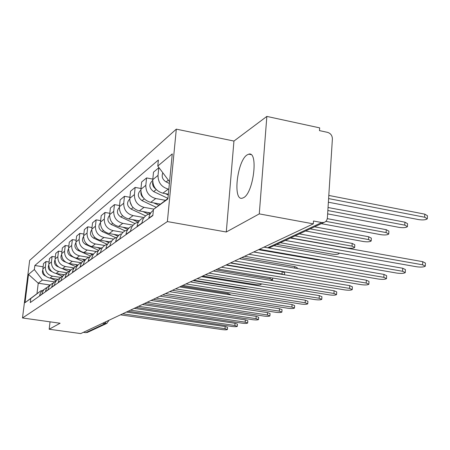 <?xml version="1.0" encoding="UTF-8"?>
<svg xmlns="http://www.w3.org/2000/svg" width="450" height="450" viewBox="0 0 450 450"><rect width="100%" height="100%" fill="white"/><g stroke="black" fill="none" stroke-linecap="round" stroke-linejoin="round"><path stroke-width="0.67" d="M243.619 197.657C253.637 192.769 258.559 150.93 248.794 154.153L247.084 154.929C237.212 160.852 232.611 200.779 242.167 198.231L243.619 197.657M259.279 213.885L266.85 116.415L233.944 141.058L176.31 129.144L29.655 260.421L22.5 317.976L167.377 221.58L226.288 231.998L259.279 213.885L313.307 223.858L80.741 333.585L49.168 329.237L60.098 323.235L22.5 317.976M266.85 116.415L319.669 127.873L319.483 130.618L327.555 132.362C330.677 133.369 332.291 135.568 332.387 138.954L327.386 217.845C327.15 220.151 326.036 221.67 324.045 222.407L269.955 247.551L267.84 247.691L321.733 222.536L324.045 222.407M87.812 332.235L85.787 332.657L105.041 323.674L105.992 321.671M83.402 332.331L85.787 332.657M50.046 321.829L49.168 329.237M321.733 222.536L313.493 221.006L313.307 223.858M168.84 189.203L168.311 189.101C161.46 187.104 158.029 182.537 158.029 175.399L158.788 167.76L153.518 172.148L152.758 179.679C152.752 186.716 156.133 191.216 162.894 193.174L168.356 194.186M159.12 167.828L158.788 167.76M153.366 210.274C150.784 212.153 149.293 214.751 148.899 218.07L148.866 218.402M165.499 200.323L155.762 198.54C149.119 196.627 145.806 192.218 145.817 185.31L146.571 177.919L141.643 182.014L140.895 189.304C140.878 196.116 144.146 200.464 150.705 202.337L160.487 204.12M141.941 223.312L141.975 222.986C142.464 219.218 144.298 216.439 147.482 214.661L150.278 213.683M152.814 179.1L146.571 177.919M142.515 218.256C139.371 220.011 137.554 222.75 137.07 226.474L137.042 226.794M153.877 209.121L144.039 207.349C137.593 205.521 134.381 201.257 134.409 194.569L135.152 187.408L130.545 191.239L129.803 198.309C129.774 204.907 132.941 209.109 139.309 210.909L150.733 212.946M130.579 231.379L130.607 231.064C131.091 227.413 132.874 224.719 135.968 222.986L138.51 222.069M140.979 188.488L135.152 187.408M131.327 226.35C128.267 228.06 126.501 230.721 126.022 234.326L125.989 234.636M143.606 217.468L133.065 215.601C126.804 213.846 123.694 209.722 123.728 203.237L124.464 196.29L120.144 199.884L119.413 206.741C119.374 213.143 122.445 217.209 128.627 218.936L139.376 220.826M119.942 238.928L119.97 238.624C120.442 235.086 122.186 232.47 125.196 230.782L127.508 229.922M129.909 197.286L124.464 196.29M120.842 233.933C117.866 235.597 116.145 238.179 115.678 241.678L115.644 241.976M133.014 225.124L122.766 223.346C116.679 221.653 113.664 217.665 113.709 211.371L114.441 204.626L110.379 208.001L109.654 214.661C109.603 220.877 112.584 224.814 118.603 226.479L128.807 228.24M109.969 246.009L109.997 245.711C110.464 242.274 112.163 239.737 115.087 238.095L117.203 237.285M119.543 205.543L114.441 204.626M110.998 241.048C108.107 242.674 106.425 245.188 105.964 248.58L105.93 248.873M123.041 232.324L113.091 230.619C107.168 228.994 104.237 225.124 104.293 219.015L105.013 212.462L101.194 215.64L100.474 222.114C100.418 228.15 103.314 231.969 109.164 233.572L118.952 235.232M100.597 252.658L100.626 252.371C101.087 249.036 102.741 246.566 105.593 244.963L107.522 244.204M109.8 213.306L105.013 212.462M101.745 247.742C98.921 249.328 97.284 251.769 96.834 255.071L96.801 255.352M113.569 239.091L103.972 237.476C98.207 235.907 95.361 232.155 95.422 226.215L96.131 219.842L92.531 222.834L91.823 229.134C91.761 235.007 94.573 238.714 100.271 240.255L109.749 241.841M91.778 258.919L91.806 258.637C92.256 255.398 93.87 252.99 96.649 251.426L98.421 250.718M100.642 220.624L96.131 219.842M93.026 254.053C90.276 255.6 88.678 257.974 88.228 261.18L88.2 261.456M104.709 245.492L95.372 243.939C89.758 242.426 86.985 238.781 87.058 233.004L87.756 226.806L84.353 229.635L83.655 235.761C83.587 241.476 86.327 245.076 91.879 246.566L101.138 248.096M83.458 264.825L83.486 264.549C83.931 261.394 85.506 259.054 88.217 257.529L89.843 256.866M92.002 227.531L87.756 226.806M84.791 260.004C82.114 261.517 80.55 263.829 80.111 266.951L80.078 267.221M96.424 251.556L87.244 250.048C81.771 248.591 79.076 245.047 79.149 239.422L79.841 233.381L76.624 236.059L75.938 242.032C75.859 247.596 78.525 251.094 83.936 252.534L93.066 254.019M75.6 270.399L75.634 270.135C76.067 267.064 77.608 264.78 80.252 263.289L81.742 262.671M83.852 234.056L79.841 233.381M77.012 265.635C74.396 267.109 72.872 269.37 72.439 272.407L72.405 272.666M88.667 257.304L79.554 255.836C74.216 254.419 71.589 250.976 71.668 245.492L72.349 239.608L69.3 242.145L68.619 247.967C68.541 253.389 71.139 256.793 76.421 258.188L85.326 259.622M68.169 275.676L68.197 275.417C68.625 272.424 70.133 270.202 72.714 268.746L74.087 268.166M76.14 240.238L72.349 239.608M69.643 270.962C67.089 272.407 65.599 274.607 65.171 277.566L65.143 277.824M81.427 262.778L72.259 261.315C67.05 259.948 64.491 256.59 64.575 251.252L65.25 245.514L62.353 247.916L61.684 253.597C61.599 258.879 64.131 262.198 69.289 263.548L77.985 264.932M61.127 280.676L61.155 280.423C61.577 277.504 63.045 275.338 65.571 273.909L66.836 273.369M68.839 246.099L65.25 245.514M62.657 276.019C60.159 277.425 58.703 279.574 58.286 282.465L58.252 282.713M74.267 267.924L65.34 266.518C60.255 265.191 57.758 261.923 57.848 256.714L58.511 251.117L55.761 253.401L55.097 258.941C55.007 264.099 57.482 267.334 62.516 268.639L70.971 269.966M54.444 285.418L54.473 285.171C54.883 282.324 56.323 280.209 58.787 278.814L59.957 278.308M61.914 251.668L58.511 251.117M56.025 280.817C53.584 282.195 52.155 284.293 51.744 287.111L51.716 287.353M67.303 272.796L58.764 271.463C53.792 270.18 51.356 266.991 51.446 261.906L52.104 256.444L49.489 258.615L48.836 264.026C48.741 269.061 51.154 272.216 56.076 273.482L64.282 274.753M48.094 289.924L48.122 289.682C48.527 286.909 49.939 284.839 52.346 283.477L53.426 282.999M55.333 256.961L52.104 256.444M49.719 285.379C47.329 286.729 45.934 288.776 45.529 291.527L45.501 291.763M60.722 277.436L52.504 276.171C47.644 274.922 45.264 271.817 45.36 266.844L46.007 261.512L43.515 263.582L42.874 268.864C42.773 273.786 45.129 276.863 49.944 278.094L57.96 279.321M42.053 294.21L42.081 293.979C42.48 291.268 43.864 289.243 46.221 287.91L47.211 287.466M49.078 261.996L46.007 261.512M43.712 289.721C41.377 291.043 40.011 293.046 39.611 295.729L39.583 295.965M169.56 181.749L157.781 166.039L172.266 153.9L167.889 198.962L153.45 209.447L167.94 198.472M50.214 285.019L38.244 283.207L36.968 293.698L41.108 290.683L30.78 298.491L30.279 302.569L152.837 215.584L153.45 209.447M30.78 298.491L25.009 302.676L28.519 274.41L34.346 269.522L42.401 280.024L38.244 283.207L28.519 274.41M157.781 166.039L158.377 160.031L34.841 265.5L34.346 269.522M176.31 129.144L167.377 221.58M233.944 141.058L226.288 231.998M54.495 281.869L42.401 280.024M41.108 290.683L42.126 290.835M43.121 266.794L34.841 265.5M36.968 293.698L25.009 302.676M290.396 238.05L422.747 261.686L425.43 263.081L425.312 265.86M280.35 242.719L416.571 266.76C420.936 267.317 423.844 267.126 425.295 266.186L422.612 264.808L285.278 240.429M328.376 202.208L418.669 219.611C422.989 220.196 425.869 219.926 427.314 218.796L424.665 217.221L328.607 198.585M169.397 183.471L166.129 181.912C162.472 179.623 161.37 176.58 162.827 172.766M328.809 195.435L424.8 214.161L427.449 215.747L427.331 218.413M273.949 245.694L402.739 268.251L405.416 269.584L405.293 272.306M259.397 249.294L396.939 273.105C401.147 273.639 403.926 273.471 405.276 272.599L402.598 271.277L267.812 247.809M253.659 252L383.979 274.41L386.646 275.687L386.511 278.353M244.575 256.286L378.517 279.062C382.579 279.574 385.239 279.422 386.499 278.606L383.833 277.346L248.991 254.295M327.639 213.879L399.156 227.385C403.318 227.942 406.074 227.7 407.424 226.648L404.781 225.146L327.848 210.527M168.272 195.024L165.33 193.629M167.951 198.36L153.658 191.588C149.04 188.089 148.635 184.449 152.432 180.681L152.708 180.456M155.846 189.079C153.236 187.251 152.201 184.832 152.741 181.822M328.044 207.495L404.916 222.176L407.559 223.695L407.436 226.311M160.166 204.356L159.137 203.873M321.339 223.667L380.835 234.681C384.851 235.221 387.489 234.996 388.749 234.017L386.117 232.577L325.828 221.349M158.901 205.318L153.759 202.894M156.251 207.326L142.009 200.627C137.531 197.252 137.143 193.731 140.839 190.063L140.844 190.058M143.432 197.859C141.497 196.245 140.664 194.231 140.918 191.818M327.279 218.649L386.263 229.697L388.896 231.148L388.766 233.719M239.377 258.739L366.356 280.192L369.006 281.419L368.865 284.029M230.681 262.839L361.204 284.659C365.119 285.154 367.673 285.019 368.854 284.254L366.199 283.044L234.906 260.989M225.968 265.067L349.762 285.637L352.401 286.813L352.249 289.367M217.631 268.999L344.891 289.929C348.683 290.402 351.129 290.284 352.238 289.575L349.599 288.411L221.479 267.238M213.351 271.018L334.108 290.773L336.729 291.904L336.577 294.407M205.346 274.793L329.501 294.907C333.169 295.363 335.526 295.256 336.566 294.587L333.945 293.468L208.896 273.122M150.334 213.576L147.915 212.445M305.567 230.996L363.6 241.549C367.481 242.061 370.012 241.864 371.194 240.947L368.572 239.569L310.118 228.881M148.534 214.183L142.892 211.545M145.659 215.882L131.102 209.087C126.855 205.971 126.405 202.607 129.752 199.001M131.771 205.926L129.904 201.302M314.561 226.817L368.724 236.768L371.346 238.157L371.211 240.677M139.05 221.248L137.379 220.472M290.723 237.898L347.361 248.018C351.113 248.513 353.548 248.333 354.656 247.472L352.046 246.15L295.009 235.907M138.099 222.165L132.666 219.645M134.994 223.571L120.87 217.029C116.831 214.144 116.331 210.932 119.362 207.394M120.741 213.199L119.677 210.476M299.351 233.888L352.209 243.428L354.814 244.761L354.668 247.236M128.554 228.51L127.457 228.004M276.722 244.406L332.027 254.126C335.666 254.599 338.006 254.436 339.047 253.631L338.619 253.001M127.817 229.449L123.03 227.244M125.066 230.85L111.251 224.494C107.415 221.816 106.869 218.751 109.609 215.297M201.465 276.626L319.326 295.627L321.93 296.713L321.772 299.16M193.764 280.26L314.955 299.61C318.51 300.049 320.777 299.953 321.761 299.323L319.157 298.249L197.111 278.679M118.772 235.395L118.097 235.086M258.542 249.694L317.531 259.898L321.992 260.128M117.979 236.233L113.934 234.382M115.808 237.752L102.189 231.525C98.544 229.039 97.954 226.114 100.429 222.744M190.237 281.925L305.336 300.218L307.924 301.264L307.761 303.66M182.863 285.429L301.185 304.059C304.633 304.481 306.821 304.397 307.755 303.806L305.168 302.771L185.985 283.928M109.631 241.931L109.26 241.757M108.782 242.674L105.339 241.104M107.173 244.305L93.645 238.157C90.174 235.851 89.55 233.055 91.772 229.776M253.755 251.955L309.184 261.546M179.623 286.931L292.084 304.566L294.649 305.578L294.486 307.924M172.671 290.334L288.135 308.278C291.482 308.683 293.597 308.61 294.474 308.059L291.909 307.058L175.466 288.889M100.176 248.794L97.194 247.444M98.685 250.352L85.567 244.423C82.266 242.28 81.613 239.614 83.604 236.43M241.74 257.625L294.722 266.602L297.259 267.744L297.202 268.509M169.571 291.673L279.506 308.694L282.049 309.668L281.886 311.968M162.821 294.952L275.749 312.283C279 312.677 281.042 312.609 281.874 312.086L279.332 311.124L165.51 293.591M284.327 274.764L282.004 274.05L226.491 264.819M92.093 254.616L89.471 253.434M90.512 256.016L77.923 250.352C74.784 248.361 74.104 245.818 75.881 242.73M230.349 262.997L282.178 271.659L284.687 272.762L284.541 274.798M160.037 296.173L267.559 312.615L270.079 313.56L269.91 315.81M153.394 299.323L263.97 316.086C267.131 316.468 269.111 316.412 269.904 315.917L267.384 314.983L156.066 298.046M270.596 280.384L272.565 279.861L270.073 278.803L215.747 269.887M84.504 260.168L82.142 259.11M82.834 261.416L70.672 255.977C67.691 254.121 66.988 251.702 68.569 248.715M150.981 300.442L256.191 316.35L258.683 317.256L258.519 319.466M144.534 303.486L252.765 319.708C255.842 320.079 257.754 320.029 258.508 319.562L256.011 318.662L147.094 302.276M202.618 276.081L255.476 284.614C258.531 285.002 260.438 284.912 261.191 284.344L260.364 283.708M77.293 265.427L75.167 264.482M75.6 266.569L68.377 263.357M65.824 262.221L63.793 261.315C60.958 259.588 60.238 257.282 61.627 254.396M142.369 304.509L245.357 319.899L247.832 320.782L247.663 322.942M136.131 307.451L242.083 323.162C245.081 323.522 246.938 323.477 247.657 323.032L245.183 322.161L138.566 306.304M193.028 280.609L244.811 288.866L248.889 289.063M70.403 270.416L68.535 269.584M68.777 271.491L62.229 268.588M58.618 266.991L57.257 266.389C54.562 264.78 53.826 262.586 55.041 259.808M134.325 308.396L235.029 323.291L237.482 324.141L237.313 326.261M128.126 311.231L231.896 326.452C234.816 326.801 236.621 326.767 237.308 326.346L234.855 325.502L130.444 310.134M63.821 275.147L62.207 274.433M62.331 276.199L56.227 273.504M51.924 271.609L51.036 271.215C48.476 269.724 47.723 267.637 48.774 264.966M126.512 312.086L225.174 326.526L227.599 327.353L227.43 329.434M120.493 314.831L222.171 329.597C225.017 329.934 226.766 329.906 227.424 329.501L224.994 328.686L122.704 313.785M57.527 279.641L56.171 279.045M56.199 280.688L50.479 278.173M45.619 276.041L45.107 275.816C42.682 274.427 41.917 272.452 42.812 269.887M181.181 286.194L227.903 293.541L230.304 294.469L230.271 294.874M49.944 278.094L52.504 276.171M56.076 273.482L58.764 271.463M62.516 268.639L65.34 266.518M69.289 263.548L72.259 261.315M76.421 258.188L79.554 255.836M83.936 252.534L87.244 250.048M91.879 246.566L95.372 243.939M100.271 240.255L103.972 237.476M109.164 233.572L113.091 230.619M118.603 226.479L122.766 223.346M128.627 218.936L133.065 215.601M139.309 210.909L144.039 207.349M150.705 202.337L155.762 198.54M162.894 193.174L168.311 189.101M45.529 291.527L48.122 289.682M51.744 287.111L54.473 285.171M58.286 282.465L61.155 280.423M65.171 277.566L68.197 275.417M72.439 272.407L75.634 270.135M80.111 266.951L83.486 264.549M88.228 261.18L91.806 258.637M96.834 255.071L100.626 252.371M105.964 248.58L109.997 245.711M115.678 241.678L119.97 238.624M126.022 234.326L130.607 231.064M137.07 226.474L141.975 222.986M148.899 218.07L152.871 215.246M39.611 295.729L42.081 293.979M48.836 264.026L51.446 261.906M55.097 258.941L57.848 256.714M61.684 253.597L64.575 251.252M68.619 247.967L71.668 245.492M75.938 242.032L79.149 239.422M83.655 235.761L87.058 233.004M91.823 229.134L95.422 226.215M100.474 222.114L104.293 219.015M109.654 214.661L113.709 211.371M119.413 206.741L123.728 203.237M129.803 198.309L134.409 194.569M140.895 189.304L145.817 185.31M152.758 179.679L158.029 175.399M42.874 268.864L45.36 266.844M267.103 247.708L264.156 247.05M102.51 323.314L106.504 323.544L108.844 320.647L108.653 320.417M107.083 323.291L87.165 332.533M270.934 247.101L267.531 247.781L263.931 247.151M422.612 264.808L422.747 261.686M166.129 181.912L168.373 180.169M424.8 214.161L424.665 217.221M402.598 271.277L402.739 268.251M383.833 277.346L383.979 274.41M153.658 191.588L156.279 189.551M404.916 222.176L404.781 225.146M142.009 200.627L144.292 198.855M386.263 229.697L386.117 232.577M366.199 283.044L366.356 280.192M349.599 288.411L349.762 285.637M333.945 293.468L334.108 290.773M131.102 209.087L133.088 207.551M368.724 236.768L368.572 239.569M120.87 217.029L122.586 215.696M352.209 243.428L352.046 246.15M111.251 224.494L112.731 223.346M319.157 298.249L319.326 295.627M102.189 231.525L103.455 230.541M305.168 302.771L305.336 300.218M93.645 238.157L94.714 237.324M291.909 307.058L292.084 304.566M85.567 244.423L86.462 243.726M294.722 266.602L294.621 268.071M279.332 311.124L279.506 308.694M77.923 250.352L78.66 249.778M282.178 271.659L282.004 274.05M267.384 314.983L267.559 312.615M70.672 255.977L71.274 255.516M270.163 277.639L270.073 278.803M256.011 318.662L256.191 316.35M63.793 261.315L64.266 260.949M245.183 322.161L245.357 319.899M57.257 266.389L57.611 266.113M234.855 325.502L235.029 323.291M224.994 328.686L225.174 326.526M227.903 293.541L227.824 294.491M248.794 154.153L250.937 154.592M248.563 254.407L250.644 253.423M233.651 261.439L235.671 260.488M219.701 268.02L221.659 267.097M206.623 274.191L208.519 273.296M194.333 279.99L196.172 279.124M182.762 285.452L184.551 284.608M171.855 290.599L173.593 289.777M161.55 295.459L163.243 294.66M151.802 300.06L153.45 299.284M142.56 304.419L144.169 303.66M133.796 308.554L135.366 307.811M125.466 312.48L126.996 311.76M117.546 316.221L119.042 315.517M109.997 319.781L111.459 319.089M108.877 320.31L108.844 320.608M339.081 253.086L339.064 253.417M272.7 278.055L272.576 279.731M261.231 283.849L261.202 284.231"/></g></svg>
